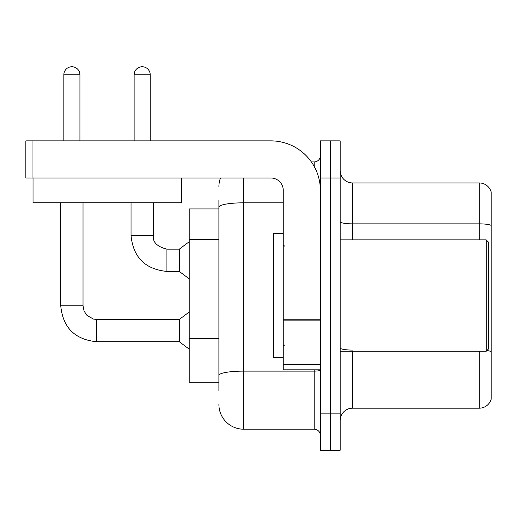 <?xml version="1.0" encoding="UTF-8"?>
<svg xmlns="http://www.w3.org/2000/svg" width="517" height="517" viewBox="0 0 517 517"><rect width="100%" height="100%" fill="white"/><g stroke="black" fill="none" stroke-linecap="round" stroke-linejoin="round"><path stroke-width="0.78" d="M218.898 208.939L189.203 208.939L189.203 382.186L218.898 382.186M491.15 358.675L491.15 399.266A12.376 12.376 0 0 1 479.272 408.178L352.549 408.178A12.376 12.376 0 0 0 340.173 420.554M330.273 413.128L330.273 450.249L340.173 450.249L340.173 413.128L330.273 413.128L330.273 450.249L320.372 450.249L320.372 413.128L330.273 413.128L330.273 178.003L330.273 413.128M320.372 413.128L320.372 140.876L330.273 140.876L330.273 178.003L330.273 140.876L340.173 140.876L340.173 413.128M491.15 191.859A12.376 12.376 0 0 0 479.272 182.953A12.376 12.376 0 0 1 491.15 191.859L491.15 399.266M491.15 225.399A12.376 2.152 180 0 0 479.272 223.855L479.272 182.953L352.549 182.953A12.376 12.376 0 0 1 340.173 170.578A12.376 12.376 0 0 0 352.549 182.953L352.549 239.875M491.15 225.574L491.15 351.799M218.898 390.852L218.898 200.273M243.649 178.003L243.649 429.213L314.187 429.213L314.187 369.81M311.376 161.911L314.187 161.911A6.185 6.185 0 0 0 320.372 155.727M320.372 435.398A6.185 6.185 0 0 0 314.187 429.213M218.898 186.663A24.751 24.751 0 0 1 220.468 178.003M243.649 429.213A24.751 24.751 0 0 1 218.898 404.462M320.372 369.81L283.251 369.81L283.251 319.771L320.372 319.771M320.372 190.379A49.503 49.503 0 0 0 270.876 140.876L32.035 140.876L32.035 178.003L270.876 178.003A12.376 12.376 0 0 1 283.251 190.379L283.251 319.771M32.035 178.003L25.85 178.003L25.85 140.876L32.035 140.876M283.251 233.69L273.351 233.69L273.351 357.441L283.251 357.441M486.2 351.25L488.675 348.775L488.675 242.35L486.2 239.875L486.2 351.25L340.173 351.25M181.525 178.003L181.525 202.748L33.03 202.748L33.03 178.003M63.843 140.876L63.843 74.791A8.046 8.046 0 0 1 71.882 66.751A8.046 8.046 0 0 1 79.928 74.791L79.928 140.876M60.748 202.748L60.748 305.831L83.024 305.831L84.103 311.144L87.011 315.46L93.448 319.067L96.634 319.448L179.302 319.448L179.302 341.724L96.634 341.724L96.634 319.467M83.024 305.831L83.024 202.748M134.129 140.876L134.129 74.791A8.046 8.046 0 0 1 142.175 66.751A8.046 8.046 0 0 1 150.221 74.791L150.221 140.876M131.04 202.748L131.04 235.545C133.192 257.317 145.154 269.279 166.926 271.431C145.154 269.279 133.192 257.317 131.04 235.545C133.192 257.317 145.154 269.279 166.926 271.431C145.154 269.279 133.192 257.317 131.04 235.545C133.192 257.317 145.154 269.279 166.926 271.431C145.154 269.279 133.192 257.317 131.04 235.545C133.192 257.317 145.154 269.279 166.926 271.431C145.154 269.279 133.192 257.317 131.04 235.545C133.192 257.317 145.154 269.279 166.926 271.431C145.154 269.279 133.192 257.317 131.04 235.545C133.192 257.317 145.154 269.279 166.926 271.431C145.154 269.279 133.192 257.317 131.04 235.545C133.192 257.317 145.154 269.279 166.926 271.431C145.154 269.279 133.192 257.317 131.04 235.545C133.192 257.317 145.154 269.279 166.926 271.431C145.154 269.279 133.192 257.317 131.04 235.545C133.192 257.317 145.154 269.279 166.926 271.431C145.154 269.279 133.192 257.317 131.04 235.545L153.31 235.545C152.567 242.143 157.103 246.687 166.926 249.155L179.302 249.155L179.302 271.431L166.926 271.431L166.926 249.181M218.898 239.617L189.203 239.617M218.898 338.616L189.203 338.616M352.549 351.25L352.549 408.178M479.272 239.875L479.272 223.855L352.549 223.855A12.376 2.152 0 0 1 340.173 221.709M491.15 351.625A12.376 2.152 180 0 0 486.911 350.539M479.272 408.178L479.272 351.25M340.173 178.003L320.372 178.003M352.549 350.08A12.376 2.152 0 0 1 340.173 347.928M320.372 370.043A6.185 1.073 0 0 1 314.187 371.116L243.649 371.116A24.751 4.298 180 0 0 218.898 375.413M218.898 207.117A24.751 4.298 180 0 1 243.649 202.819L283.251 202.819M314.187 166.409L314.187 161.911M320.372 320.844L283.251 320.844M283.251 364.698L320.372 364.698M63.843 74.791L79.928 74.791M153.31 202.748L153.31 235.545C152.567 242.143 157.103 246.687 166.926 249.155C157.103 246.687 152.567 242.143 153.31 235.545C152.567 242.143 157.103 246.687 166.926 249.155C157.103 246.687 152.567 242.143 153.31 235.545C152.567 242.143 157.103 246.687 166.926 249.155C157.103 246.687 152.567 242.143 153.31 235.545C152.567 242.143 157.103 246.687 166.926 249.155C157.103 246.687 152.567 242.143 153.31 235.545C152.567 242.143 157.103 246.687 166.926 249.155C157.103 246.687 152.567 242.143 153.31 235.545C152.567 242.143 157.103 246.687 166.926 249.155C157.103 246.687 152.567 242.143 153.31 235.545C152.567 242.143 157.103 246.687 166.926 249.155C157.103 246.687 152.567 242.143 153.31 235.545C152.567 242.143 157.103 246.687 166.926 249.155C157.103 246.687 152.567 242.143 153.31 235.545L153.29 235.545M134.129 74.791L150.221 74.791M60.748 305.831C62.9 327.61 74.862 339.572 96.634 341.724C74.862 339.572 62.9 327.61 60.748 305.831C62.9 327.61 74.862 339.572 96.634 341.724C74.862 339.572 62.9 327.61 60.748 305.831C62.9 327.61 74.862 339.572 96.634 341.724C74.862 339.572 62.9 327.61 60.748 305.831C62.9 327.61 74.862 339.572 96.634 341.724C74.862 339.572 62.9 327.61 60.748 305.831C62.9 327.61 74.862 339.572 96.634 341.724C74.862 339.572 62.9 327.61 60.748 305.831C62.9 327.61 74.862 339.572 96.634 341.724C74.862 339.572 62.9 327.61 60.748 305.831C62.9 327.61 74.862 339.572 96.634 341.724C74.862 339.572 62.9 327.61 60.748 305.831C62.9 327.61 74.862 339.572 96.634 341.724C74.862 339.572 62.9 327.61 60.748 305.831C62.9 327.61 74.862 339.572 96.634 341.724C74.862 339.572 62.9 327.61 60.748 305.831C62.9 327.61 74.862 339.572 96.634 341.724M284.486 246.066L283.251 244.825M340.173 239.875L486.2 239.875M284.486 345.065L283.251 346.3M179.302 341.724L189.203 349.149M179.302 319.448L189.203 312.022M179.302 271.431L189.203 278.857M153.31 235.545C152.567 242.143 157.103 246.687 166.926 249.155M179.302 249.155L189.203 241.73"/></g></svg>
